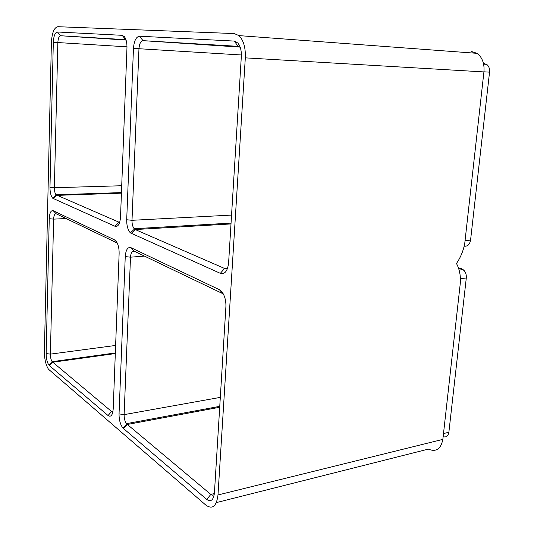 <?xml version="1.0" encoding="UTF-8"?>
<svg xmlns="http://www.w3.org/2000/svg" width="534" height="534" viewBox="0 0 534 534"><rect width="100%" height="100%" fill="white"/><g stroke="black" fill="none" stroke-linecap="round" stroke-linejoin="round"><path stroke-width="0.8" d="M225.895 306.796L214.428 492.842C213.513 500.044 210.963 502.247 206.771 499.444L122.907 428.054C120.31 424.583 119.022 419.864 119.042 413.897L125.25 256.587C125.824 249.825 127.706 246.848 130.903 247.642L219.361 289.688L222.298 292.318C224.901 296.21 226.102 301.036 225.895 306.796M46.144 353.561L49.255 218.673C49.602 212.886 50.917 210.229 53.193 210.703L114.583 239.886L116.439 241.635C118.308 244.639 119.202 248.61 119.129 253.537L113.195 409.057C112.654 415.178 110.945 417.341 108.075 415.539L49.068 365.303C47.159 362.639 46.184 358.728 46.144 353.561L50.39 354.135L53.627 219.134C53.867 215.275 54.748 213.507 56.277 213.84L117.246 243.057M126.705 219.754L133.467 48.387C134.081 40.871 136.09 36.813 139.487 36.212L234.279 41.078L237.95 43.094C240.44 46.231 241.562 50.73 241.321 56.604L228.605 262.868C227.611 271.038 224.854 274.529 220.342 273.341L130.389 232.891C127.88 230.114 126.651 225.735 126.705 219.754L132.005 220.308L138.967 48.748C139.387 43.735 140.736 41.038 143.019 40.657L238.091 46.338L240.253 47.392M49.976 187.294L53.313 42.273C53.687 35.952 55.062 32.521 57.452 31.993L122.166 35.317L124.449 36.719C126.231 39.209 127.065 42.927 126.965 47.886L120.517 217.138C119.93 223.926 118.127 226.99 115.09 226.316L52.759 198.274C50.917 196.098 49.989 192.44 49.976 187.294L54.375 187.728L57.852 42.573C58.106 38.355 59.034 36.078 60.636 35.745L125.951 39.676M245.313 57.859L217.992 494.971C216.537 506.265 212.532 509.683 205.977 505.217L48.447 369.201C45.764 364.842 44.415 358.948 44.395 351.532L51.384 42.78C51.945 32.941 54.094 27.581 57.826 26.7L234.239 33.562L238.952 35.611C243.551 40.217 245.673 47.639 245.313 57.859L483.917 71.923L464.74 243.477C463.352 250.793 460.588 257.461 456.463 263.496C459.333 268.822 460.648 275.023 460.421 282.099L442.846 439.382C440.884 449.087 436.051 452.338 428.341 449.121L216.35 502.601M119.649 222.478L56.023 194.803C54.922 193.248 54.368 190.892 54.375 187.728L121.712 185.739M483.457 63.499L486.614 64.334L487.669 65.261C489.177 67.037 489.798 69.333 489.544 72.143L470.567 240.126C469.76 244.452 467.671 246.474 464.293 246.194M227.724 267.854L224.574 268.455L135.202 229.547L134.154 228.719C132.666 226.763 131.945 223.953 132.005 220.308L231.549 215.089M458.179 267.668L461.423 268.675L464.24 270.658C465.848 272.727 466.536 275.17 466.295 277.98L448.874 432.26C448.146 436.098 446.244 437.56 443.147 436.652M472.41 52.986L471.595 51.518L477.016 53.333L479.432 55.429C483.03 59.654 484.518 65.155 483.917 71.923M214.221 494.698L212.612 495.245L210.817 494.411L126.384 423.669C124.836 421.286 124.075 418.276 124.115 414.638L130.503 257.174C130.897 252.662 132.165 250.686 134.308 251.234L223.279 293.887M112.868 411.954L111.573 411.487L52.132 361.678C50.977 359.823 50.396 357.313 50.39 354.135L115.624 345.438M57.452 31.993L60.636 35.745L126.071 40.063M53.313 42.273L126.992 46.832M53.48 198.788L56.731 195.377L121.432 193.161M115.09 226.316L118.722 222.371L119.696 222.318M484.331 63.559L484.685 64.213M465.061 240.594L470.567 240.126M483.924 71.816L489.544 72.143M131.471 233.632L135.202 229.547L231.008 223.933M460.568 278.641L466.295 277.98M443.494 433.561L448.874 432.26M458.646 268.976L461.423 268.675L462.124 269.723M139.487 36.212L143.019 40.657L239.913 47.092M133.467 48.387L241.375 54.975M220.342 273.341L224.574 268.455L227.618 268.181M217.992 494.971L442.846 439.382M119.042 413.897L124.115 414.638L220.308 397.376M123.554 428.702L127.145 424.497L219.701 407.255M125.25 256.587L130.503 257.174L144.467 256.106M206.771 499.444L210.817 494.411L214.368 493.536M132.272 251.621L134.742 251.441M108.075 415.539L111.573 411.487L112.994 411.233M49.255 218.673L53.627 219.134L66.049 218.519M49.502 365.743L52.639 362.246L115.311 353.561M56.277 213.84L53.193 210.703M116.799 242.202L114.583 239.886M134.308 251.234L130.903 247.642M223.032 293.76L219.361 289.688M125.63 39.623L122.166 35.317M234.279 41.078L238.091 46.338M56.023 194.803L121.452 192.587M483.597 64.14L486.614 64.334M134.154 228.719L231.055 223.099M238.952 35.611L477.016 53.333M459.006 270.064L463.165 269.61M126.384 423.669L219.761 406.334M52.132 361.678L115.337 352.941M52.352 361.959L49.068 365.303M126.705 424.069L122.907 428.054M124.863 37.307L124.449 36.719M56.244 195.043L52.759 198.274M240.066 46.858L237.95 43.094M134.481 229.059L130.389 232.891"/></g></svg>
